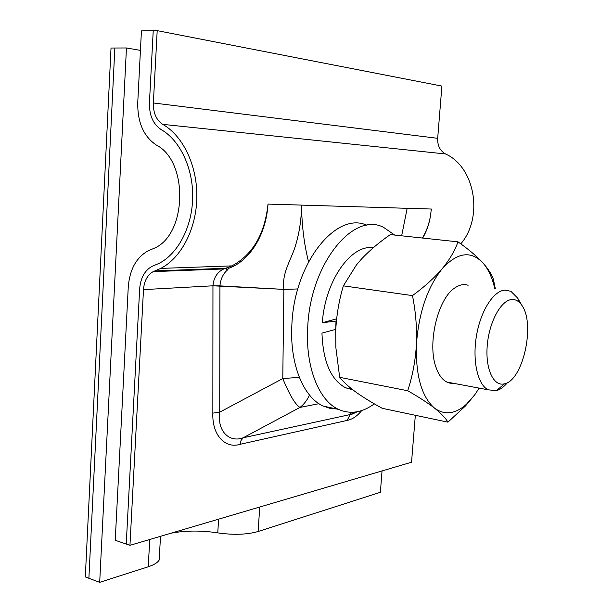 <?xml version="1.0" encoding="UTF-8"?>
<svg xmlns="http://www.w3.org/2000/svg" width="613" height="613" viewBox="0 0 613 613"><rect width="100%" height="100%" fill="white"/><g stroke="black" fill="none" stroke-linecap="round" stroke-linejoin="round"><path stroke-width="0.92" d="M126.454 47.967L111.022 48.029L85.314 576.925L111.022 48.029L126.454 47.967L114.846 48.013L88.885 578.274L99.689 582.35L85.314 576.925L99.689 582.35L126.454 47.967L140.431 50.381L126.454 47.967L99.689 582.35L126.454 47.967L140.431 50.381M382.045 470.922L380.382 492.285L258.127 531.509L380.382 492.285L382.045 470.922L380.382 492.285L258.127 531.509C246.962 534.674 233.507 535.134 217.761 532.873C201.309 530.368 185.762 530.467 171.119 533.18C185.762 530.467 201.309 530.368 217.761 532.873C201.309 530.368 185.762 530.467 171.119 533.18M160.506 536.314L159.181 560.052C157.633 562.65 153.993 564.887 148.246 566.772C153.993 564.887 157.633 562.65 159.181 560.052C157.633 562.65 153.993 564.887 148.246 566.772L99.689 582.35M301.535 205.562L301.542 205.102L301.535 205.562L301.542 205.102L431.483 209.041L431.039 211.255L431.483 209.041L431.261 210.19L431.483 209.041L407.17 208.305L401.653 235.813L407.17 208.305L407.116 208.696L407.17 208.305L301.542 205.102C301.788 225.377 304.125 244.265 308.554 261.782C304.125 244.265 301.788 225.377 301.542 205.102L268.011 204.091C266.234 234.518 249.797 260.985 228.687 268.31L227.385 270.049C223.109 273.712 220.626 278.984 219.937 285.873L283.896 289.382C281.758 274.226 289.65 262.287 294.562 248.556C299.075 234.787 301.397 220.458 301.527 205.562L301.542 205.102L268.011 204.091C266.234 234.518 249.797 260.985 228.687 268.31L227.385 270.049L225.722 268.272L231.867 265.889C252.74 254.709 264.793 234.112 268.011 204.091C264.793 234.112 252.74 254.709 231.867 265.889L160.752 268.402C181.18 257.981 196.352 229.009 196.85 197.44C197.394 165.87 183.08 135.818 162.729 124.355C156.315 120.133 153.196 112.999 153.365 102.969L157.196 30.65L141.434 30.895L157.196 30.65L441.896 86.088L157.196 30.65L153.365 102.969C153.196 112.999 156.315 120.133 162.729 124.355C183.08 135.818 197.394 165.87 196.85 197.44C196.352 229.009 181.18 257.981 160.752 268.402L154.821 270.931L160.752 268.402L231.867 265.889L225.898 268.348L231.867 265.889M431.039 211.255C430.127 221.124 427.338 230.059 422.679 238.066C427.338 230.059 430.127 221.124 431.039 211.255L431.261 210.182L431.039 211.255C430.096 221.094 427.2 230.021 422.357 238.028C427.2 230.021 430.096 221.094 431.039 211.255M460.792 243.874C483.68 217.293 475.029 167.027 445.536 153.963C440.027 150.806 437.414 145.595 437.682 138.323L441.896 86.088L437.682 138.323L153.365 102.969L437.682 138.323C437.414 145.595 440.027 150.806 445.536 153.963L162.729 124.355L445.536 153.963C475.029 167.027 483.68 217.293 460.792 243.874M129.948 545.332L143.488 289.62C144.185 280.992 147.411 274.999 153.166 271.636L154.821 270.931L153.166 271.636C147.411 274.999 144.185 280.992 143.488 289.62L129.948 545.332L115.236 540.275L128.255 287.129C129.649 269.613 136.247 257.521 148.07 250.855L153.886 248.395C186.957 235.032 188.911 161.326 156.215 144.967C143.565 136.423 137.412 122.248 137.756 102.432L141.434 30.895L153.227 30.711L149.434 102.831C149.22 115.336 153.104 124.232 161.096 129.535C180.015 140.27 193.248 168.268 192.689 197.593C192.16 226.933 178.008 253.82 158.959 263.429L151.817 266.463C144.576 270.655 140.523 278.164 139.649 288.991L126.24 544.06L115.236 540.275L128.255 287.129C129.649 269.613 136.247 257.521 148.07 250.855L153.886 248.395C186.957 235.032 188.911 161.326 156.215 144.967C143.565 136.423 137.412 122.248 137.756 102.432L141.434 30.895L137.756 102.432C137.412 122.248 143.565 136.423 156.215 144.967C188.911 161.326 186.957 235.032 153.886 248.395L148.07 250.855C136.247 257.521 129.649 269.613 128.255 287.129L115.236 540.275L129.948 545.332L411.545 462.217L415.33 415.292L411.545 462.217L129.948 545.332M227.231 268.004L223.753 268.954L225.898 268.348L227.385 270.049C223.109 273.712 220.626 278.984 219.937 285.873L219.715 412.174C216.987 432.05 230.051 442.808 243.177 437.774L241.039 440.509L240.104 444.302C225.875 448.915 211.945 435.943 212.849 413.116L212.964 285.834C213.646 277.704 217.24 272.08 223.753 268.954L225.722 268.272L154.821 270.931L225.722 268.272M212.964 285.834L219.937 285.88L219.715 412.174C216.987 432.05 230.051 442.808 243.177 437.774L350.1 414.572L347.15 420.411C352.314 419.422 357.164 416.135 361.708 410.572C357.164 416.135 352.314 419.422 347.15 420.411L240.104 444.302C225.875 448.915 211.945 435.943 212.849 413.116L212.949 285.804L283.857 289.382L297.834 288.953L283.896 289.382M350.1 414.572L357.318 411.721L352.391 414.036L353.578 412.22L352.391 414.036L350.1 414.572L347.15 420.411L240.104 444.302L241.039 440.509L243.177 437.774L350.1 414.572L351.578 412.296L350.1 414.572M299.987 407.423C295.343 404.672 289.604 395.056 282.785 378.581L283.857 289.382L282.785 378.581L299.313 377.324L282.785 378.581C289.604 395.056 295.343 404.672 299.987 407.423L243.177 437.774L299.987 407.423C303.979 404.358 307.144 400.228 309.488 395.04C307.144 400.228 303.979 404.358 299.987 407.423L318.967 403.683L299.987 407.423M219.715 412.174L212.849 413.116L219.715 412.174L282.785 378.581L219.715 412.174M511.671 299.535C515.878 299.213 519.433 301.397 522.322 306.079C535.295 325.151 522.812 380.428 504.522 383.799L504.139 383.891C493.411 386.55 485.159 368.589 487.274 345.203C489.22 321.848 501.005 300.301 511.671 299.535M507.572 382.55C503.955 386.895 500.231 389.6 496.392 390.673L488.124 389.814C477.673 384.627 472.225 360.705 476.454 335.863C480.584 310.99 493.419 290.846 504.844 290.095L510.859 291.282L517.663 298.079L520.153 303.151M468.094 285.275C463.88 283.85 459.474 284.723 454.869 287.895C437.904 298.485 427.077 343.556 436.027 367.363C437.996 373.087 440.609 377.332 443.873 380.098C446.823 382.543 450.026 383.615 453.474 383.301M407.714 390.749C418.725 397.025 427.698 402.841 434.609 408.197C444.693 415.438 455.29 414.127 466.416 404.266L474.784 394.78L465.581 405.852L447.919 422.158L382.259 408.319C372.198 402.848 363.417 397.446 355.923 392.121C348.812 386.91 343.395 381.983 339.671 377.324L407.714 390.749C412.503 376.19 415.407 360.796 416.419 344.567C417.07 328.231 415.752 311.91 412.465 295.604C424.342 286.938 434.226 278.018 442.103 268.839C449.635 259.613 454.923 250.61 457.98 241.844C468.209 249.047 476.424 255.958 482.623 262.586C487.963 268.563 491.534 274.057 493.335 279.068L495.358 288.853M494.814 288.777L494.032 285.604C491.427 275.819 487.619 268.142 482.623 262.586C470.646 250.388 457.137 252.479 442.103 268.839C427.299 287.635 418.74 312.875 416.419 344.567C415.591 375.708 421.652 396.925 434.609 408.197C441.23 413.537 445.666 418.189 447.919 422.158M339.671 377.324L335.863 347.609L335.702 330.882C336.468 315.389 339.02 300.378 343.364 285.842L412.465 295.604M343.364 285.842L356.459 264.893L361.616 258.893C369.8 250.242 379.378 242.143 390.343 234.603L457.98 241.844M474.784 394.78L479.144 388.121M217.761 532.873C233.507 535.134 246.962 534.674 258.127 531.509C246.962 534.674 233.507 535.134 217.761 532.873L218.603 519.165M336.621 318.829L322.331 322.729C325.013 280.777 351.226 244.005 373.194 247.805M352.858 389.83L345.671 387.814C330.936 379.93 323.036 361.693 321.963 333.112L335.763 329.357M322.331 322.729L336.384 321.02M335.717 329.373L336.016 321.066M374.328 403.844C362.275 412.672 350.368 414.534 338.606 409.423C318.837 400.756 305.174 366.635 307.734 326.913C310.4 263.536 353.571 211.316 383.539 227.346L394.718 235.07M336.652 408.994L329.855 408.312L323.273 406.09C303.305 397.423 289.436 363.57 291.903 324.223C294.386 262.402 336.66 210.91 366.942 225.293M258.127 531.509L259.736 507.028M148.246 566.772L149.748 539.486M212.949 285.804L143.488 289.62L212.949 285.804M223.76 268.946L153.166 271.636L223.76 268.946M522.322 306.079L517.663 298.079M504.522 383.799L496.392 390.673M488.124 389.814L446.808 382.045M494.032 285.604L493.335 279.068M466.416 404.266L465.581 405.852M351.9 389.079L345.671 387.814M338.606 409.423L323.273 406.09"/></g></svg>
